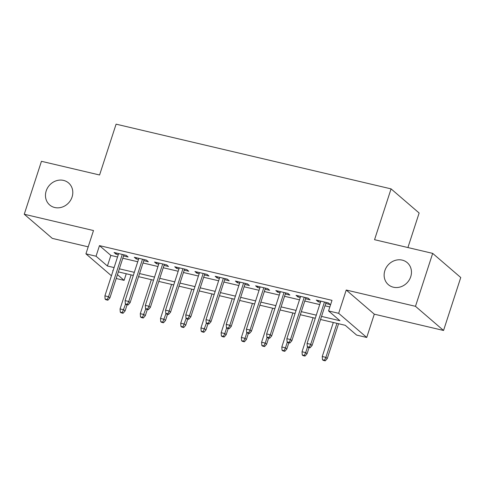 <?xml version="1.0" encoding="UTF-8"?>
<svg xmlns="http://www.w3.org/2000/svg" width="485" height="485" viewBox="0 0 485 485"><rect width="100%" height="100%" fill="white"/><g stroke="black" fill="none" stroke-linecap="round" stroke-linejoin="round"><path stroke-width="0.73" d="M72.077 197.007A14.508 13.016 130.7 0 1 49.676 204.955A14.508 13.016 130.7 0 1 46.196 190.914A14.508 13.016 130.7 0 1 68.597 182.966A14.508 13.016 130.7 0 1 72.077 197.007M410.734 276.711A14.508 13.016 130.7 0 1 388.339 284.659A14.508 13.016 130.7 0 1 384.86 270.618A14.508 13.016 130.7 0 1 407.254 262.67A14.508 13.016 130.7 0 1 410.734 276.711M126.252 273.758L124.105 280.36L116.206 278.505M407.915 247.55L419.137 213.018L391.068 188.877L116.097 124.16L99.583 174.988L41.449 161.305L24.25 214.249L52.319 238.39L88.203 246.841M391.068 188.877L374.553 239.699L432.681 253.382L460.75 277.523L443.551 330.467L415.481 306.32L346.229 290.024L338.663 313.316L366.733 337.463L356.62 335.087L345.241 325.296L320.536 319.482M346.229 290.024L374.299 314.171L443.551 330.467M374.299 314.171L366.733 337.463M432.681 253.382L415.481 306.32M123.542 255.916L128.107 256.989L126.209 255.359L114.078 252.503L115.976 254.134L118.279 254.673M143.76 260.675L148.325 261.748L146.428 260.118L134.297 257.262L136.194 258.893L138.498 259.433M163.978 265.428L168.544 266.507L166.646 264.871L154.515 262.021L156.412 263.652L158.716 264.192M184.197 270.187L188.762 271.26L186.864 269.63L174.733 266.774L176.631 268.411L178.935 268.951M204.421 274.946L208.98 276.02L207.083 274.389L194.952 271.533L196.849 273.164L199.159 273.71M224.64 279.706L229.199 280.779L227.301 279.148L215.17 276.292L217.068 277.923L219.378 278.469M244.858 284.465L249.417 285.538L247.52 283.907L235.389 281.051L237.286 282.682L239.596 283.228M265.077 289.224L269.636 290.297L267.738 288.666L255.607 285.81L257.505 287.441L259.815 287.987M285.295 293.983L289.854 295.056L287.957 293.425L275.826 290.57L277.723 292.2L280.033 292.746M305.514 298.742L310.073 299.815L308.175 298.184L296.044 295.329L297.942 296.959L300.251 297.499M321.537 316.396L339.93 320.73L328.551 310.94L331.995 300.348L99.48 245.628L110.859 255.419L117.528 256.989M122.79 258.226L137.746 261.748M143.014 262.985L157.971 266.507M163.233 267.744L178.189 271.26M183.451 272.503L198.407 276.02M203.67 277.262L218.626 280.779M223.888 282.021L238.844 285.538M244.107 286.774L259.063 290.297M264.325 291.534L279.281 295.056M284.543 296.293L299.5 299.815M304.762 301.052L319.718 304.574M324.98 305.811L329.849 306.956M325.732 303.501L330.291 304.574L328.393 302.943L316.262 300.088L318.16 301.719L320.47 302.258M111.429 275.771L85.93 253.837L93.496 230.545L24.25 214.249M85.93 253.837L96.042 256.219L107.415 266.004L114.09 267.575M99.48 245.628L96.042 256.219M328.551 310.94L338.663 313.316M113.09 270.66L112.726 270.575L113.029 270.836M117.461 274.643L124.105 280.36M315.274 318.245L300.318 314.723M295.056 313.486L280.1 309.963M274.837 308.727L259.881 305.204M254.619 303.968L239.663 300.445M234.4 299.209L219.444 295.692M214.182 294.45L199.226 290.933M193.964 289.69L179.007 286.174M173.745 284.931L158.789 281.415M153.527 280.178L138.571 276.656M133.308 275.419L118.352 271.897M119.352 268.817L134.309 272.334M139.571 273.57L154.527 277.093M159.789 278.329L174.745 281.852M180.008 283.088L194.964 286.611M200.226 287.847L215.182 291.37M220.445 292.607L235.401 296.129M240.663 297.366L255.619 300.888M260.881 302.125L275.838 305.641M281.1 306.884L296.056 310.4M301.318 311.643L316.275 315.159M110.859 255.419L107.415 266.004M318.518 300.615L318.16 301.719M298.299 295.856L297.942 296.959M278.081 291.097L277.723 292.2M257.862 286.338L257.505 287.441M237.644 281.585L237.286 282.682M217.425 276.826L217.068 277.923M197.207 272.067L196.849 273.164M176.989 267.308L176.631 268.411M156.77 262.549L156.412 263.652M136.552 257.79L136.194 258.893M116.333 253.031L115.976 254.134M309.321 347.133L307.302 346.66L308.06 347.315L310.079 347.787L309.321 347.133L310.721 344.314L307.084 343.453L320.827 301.161M324.465 302.016L310.721 344.314L312.085 345.484L326.09 302.397M310.079 347.787L312.085 345.484M307.084 343.453L307.302 346.66M322.47 359.712L323.228 360.361L325.253 360.84L324.495 360.185L322.47 359.712L322.252 356.505L325.896 357.36L327.26 358.536L338.572 323.725M324.495 360.185L325.896 357.36L336.948 323.343M322.252 356.505L333.31 322.489M327.26 358.536L325.253 360.84M289.102 342.374L287.084 341.901L287.841 342.555L289.86 343.028L289.102 342.374L290.503 339.555L286.865 338.694L300.609 296.402M304.247 297.256L290.503 339.555L291.867 340.725L305.871 297.638M289.86 343.028L291.867 340.725M286.865 338.694L287.084 341.901M268.884 337.621L266.865 337.142L267.623 337.796L269.642 338.269L268.884 337.621L270.284 334.796L266.647 333.941L280.391 291.643M284.028 292.497L270.284 334.796L271.648 335.972L285.653 292.879M269.642 338.269L271.648 335.972M266.647 333.941L266.865 337.142M248.666 332.862L246.647 332.383L247.405 333.037L249.423 333.51L248.666 332.862L250.066 330.036L246.428 329.182L260.172 286.884M263.81 287.738L250.066 330.036L251.43 331.213L265.434 288.12M249.423 333.51L251.43 331.213M246.428 329.182L246.647 332.383M228.447 328.103L226.428 327.624L227.186 328.278L229.205 328.751L228.447 328.103L229.848 325.277L226.21 324.423L239.954 282.125M243.591 282.979L229.848 325.277L231.212 326.453L245.216 283.361M229.205 328.751L231.212 326.453M226.21 324.423L226.428 327.624M302.252 354.953L303.01 355.602L305.035 356.081L304.277 355.426L302.252 354.953L302.034 351.746L305.677 352.607L307.041 353.777L309.066 347.551M304.277 355.426L305.677 352.607L307.538 346.866M302.034 351.746L313.092 317.73M307.041 353.777L305.035 356.081M282.034 350.194L282.791 350.849L284.816 351.322L284.058 350.667L282.034 350.194L281.815 346.987L285.459 347.848L286.823 349.018L288.848 342.792M284.058 350.667L285.459 347.848L287.32 342.107M281.815 346.987L292.873 312.97M286.823 349.018L284.816 351.322M261.815 345.435L262.573 346.09L264.598 346.563L263.84 345.914L261.815 345.435L261.597 342.234L265.24 343.089L266.604 344.265L268.629 338.033M263.84 345.914L265.24 343.089L267.102 337.348M261.597 342.234L272.655 308.211M266.604 344.265L264.598 346.563M241.597 340.676L242.354 341.331L244.379 341.804L243.622 341.155L241.597 340.676L241.378 337.475L245.022 338.33L246.386 339.506L248.411 333.274M243.622 341.155L245.022 338.33L246.883 332.589M241.378 337.475L252.436 303.452M246.386 339.506L244.379 341.804M208.229 323.343L206.21 322.864L206.968 323.519L208.987 323.998L208.229 323.343L209.629 320.518L205.992 319.663L219.735 277.365M223.373 278.226L209.629 320.518L210.993 321.694L224.998 278.608M208.987 323.998L210.993 321.694M205.992 319.663L206.21 322.864M221.378 335.917L222.136 336.572L224.161 337.045L223.403 336.396L221.378 335.917L221.16 332.716L224.804 333.571L226.168 334.747L228.192 328.515M223.403 336.396L224.804 333.571L226.665 327.83M221.16 332.716L232.212 298.693M226.168 334.747L224.161 337.045M188.01 318.584L185.991 318.111L186.749 318.76L188.768 319.239L188.01 318.584L189.411 315.759L185.773 314.904L199.517 272.606M203.154 273.467L189.411 315.759L190.775 316.935L204.779 273.849M188.768 319.239L190.775 316.935M185.773 314.904L185.991 318.111M201.16 331.158L201.918 331.813L203.942 332.292L203.185 331.637L201.16 331.158L200.942 327.957L204.579 328.812L205.949 329.988L207.974 323.756M203.185 331.637L206.446 323.071M200.942 327.957L211.993 293.934M205.949 329.988L203.942 332.292M167.792 313.825L165.773 313.352L166.531 314.001L168.55 314.48L167.792 313.825L169.192 311L165.555 310.145L179.292 267.847M182.936 268.708L169.192 311L170.556 312.176L184.555 269.09M168.55 314.48L170.556 312.176M165.555 310.145L165.773 313.352M180.941 326.405L181.699 327.054L183.724 327.533L182.966 326.878L180.941 326.405L180.723 323.198L184.361 324.053L185.731 325.229L187.756 318.997M182.966 326.878L186.228 318.318M180.723 323.198L191.775 289.181M185.731 325.229L183.724 327.533M147.573 309.066L145.555 308.593L146.312 309.242L148.331 309.721L147.573 309.066L148.974 306.247L145.336 305.386L159.074 263.094M162.717 263.949L148.974 306.247L150.338 307.417L164.336 264.331M148.331 309.721L150.338 307.417M145.336 305.386L145.555 308.593M160.723 321.646L161.481 322.295L163.506 322.774L162.748 322.119L160.723 321.646L160.505 318.439L164.142 319.294L165.512 320.47L167.537 314.238M162.748 322.119L166.009 313.559M160.505 318.439L171.557 284.422M165.512 320.47L163.506 322.774M127.355 304.307L125.33 303.834L126.094 304.489L128.113 304.962L127.355 304.307L128.755 301.488L125.118 300.627L138.855 258.335M142.499 259.19L128.755 301.488L130.119 302.658L144.118 259.572M128.113 304.962L130.119 302.658M125.118 300.627L125.33 303.834M140.504 316.887L141.262 317.536L143.287 318.014L142.529 317.36L140.504 316.887L140.286 313.68L143.924 314.535L145.294 315.711L147.319 309.478M142.529 317.36L145.791 308.799M140.286 313.68L151.338 279.663M145.294 315.711L143.287 318.014M107.136 299.554L105.112 299.075L105.875 299.73L107.894 300.203L107.136 299.554L108.537 296.729L104.899 295.868L118.637 253.576M122.281 254.431L108.537 296.729L109.901 297.899L123.899 254.813M107.894 300.203L109.901 297.899M104.899 295.868L105.112 299.075M120.286 312.128L121.044 312.783L123.069 313.255L122.305 312.601L120.286 312.128L120.068 308.921L123.705 309.782L125.075 310.952L127.1 304.725M122.305 312.601L125.573 304.04M120.068 308.921L131.12 274.904M125.075 310.952L123.069 313.255"/></g></svg>
